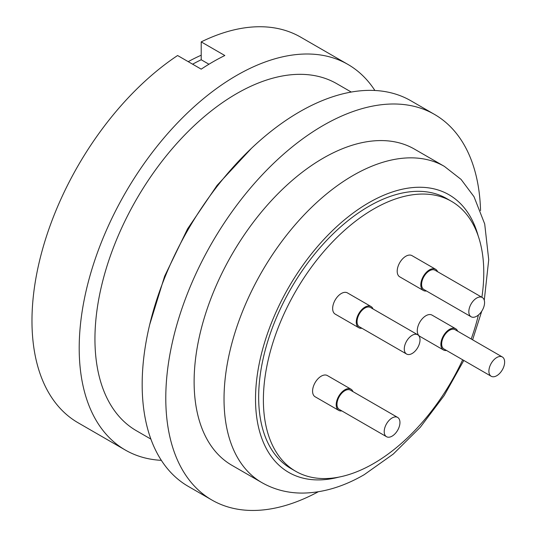 <?xml version="1.0" encoding="UTF-8"?>
<svg xmlns="http://www.w3.org/2000/svg" width="537" height="537" viewBox="0 0 537 537"><rect width="100%" height="100%" fill="white"/><g stroke="black" fill="none" stroke-linecap="round" stroke-linejoin="round"><path stroke-width="0.81" d="M481.884 297.276A155.844 89.974 120 0 0 451.503 201.348L446.784 198.616A155.844 89.974 120 0 0 368.859 206.336A155.844 89.974 120 0 0 267.05 343.667A155.844 89.974 120 0 0 290.94 468.546L295.665 471.271A155.844 89.974 120 0 0 373.584 463.552A155.844 89.974 120 0 0 462.666 359.783M451.503 201.348A155.844 89.974 120 0 0 373.584 209.068A155.844 89.974 120 0 0 271.776 346.392A155.844 89.974 120 0 0 295.665 471.271M484.273 300.297L488.724 259.72L484.703 223.963L474.003 196.696L461.075 179.405L444.394 166.396L414.483 149.125A182.56 105.4 120 0 0 323.207 158.167A182.56 105.4 120 0 0 203.946 319.038A182.56 105.4 120 0 0 231.93 465.324L261.841 482.595C274.279 489.663 287.939 493.161 302.814 493.087C323.187 492.765 343.66 486.623 364.254 474.654L393.272 454.06L420.303 427.251L444.186 395.527L463.8 360.441M480.555 210.625A222.633 128.538 120 0 0 434.52 114.421L410.912 100.788A222.633 128.538 120 0 0 299.592 111.817A222.633 128.538 120 0 0 154.153 307.996A222.633 128.538 120 0 0 188.279 486.394L211.893 500.028A222.633 128.538 120 0 0 318.226 491.791M434.52 114.421A222.633 128.538 120 0 0 323.207 125.45A222.633 128.538 120 0 0 177.767 321.629A222.633 128.538 120 0 0 211.893 500.028M351.258 92.055L336.806 83.712A200.368 115.683 120 0 0 236.622 93.639A200.368 115.683 120 0 0 105.729 270.205A200.368 115.683 120 0 0 136.445 430.761L150.89 439.105M192.615 64.192A200.811 115.938 -60 0 1 201.207 59.755L201.207 41.886L224.822 55.519A222.633 128.538 120 0 0 213.014 61.822A222.633 128.538 120 0 0 201.207 69.152L177.593 55.519A222.633 128.538 120 0 0 41.799 251.974A222.633 128.538 120 0 0 78.087 422.773L125.309 450.04A222.633 128.538 120 0 0 161.342 460.343M374.88 90.485A222.633 128.538 120 0 0 347.942 64.433A222.633 128.538 120 0 0 236.622 75.455A222.633 128.538 120 0 0 91.183 271.641A222.633 128.538 120 0 0 125.309 450.04M188.212 61.654A200.368 115.683 -60 0 1 201.207 55.217M361.911 328.241A12.244 7.068 -60 0 1 358.803 327.738L335.189 314.105A12.244 7.068 -60 0 1 332.651 308.5A12.244 7.068 -60 0 1 338.001 296.176A12.244 7.068 -60 0 1 347.432 292.893L371.047 306.526A12.244 7.068 -60 0 1 373.04 308.963M358.803 327.738A12.244 7.068 -60 0 1 356.266 322.133A12.244 7.068 -60 0 1 361.616 309.809A12.244 7.068 -60 0 1 371.047 306.526M341.841 410.906A12.244 7.068 -60 0 1 338.733 410.396L315.118 396.762A12.244 7.068 -60 0 1 312.581 391.158A12.244 7.068 -60 0 1 317.924 378.84A12.244 7.068 -60 0 1 327.362 375.558L350.976 389.191A12.244 7.068 -60 0 1 352.97 391.627M338.733 410.396A12.244 7.068 -60 0 1 336.196 404.791A12.244 7.068 -60 0 1 341.539 392.473A12.244 7.068 -60 0 1 350.976 389.191M446.529 350.466A12.244 7.068 -60 0 1 443.421 349.956L419.806 336.323A12.244 7.068 -60 0 1 417.269 330.718A12.244 7.068 -60 0 1 422.612 318.394A12.244 7.068 -60 0 1 432.05 315.118L455.665 328.751A12.244 7.068 -60 0 1 457.658 331.188M443.421 349.956A12.244 7.068 -60 0 1 440.884 344.351A12.244 7.068 -60 0 1 446.227 332.027A12.244 7.068 -60 0 1 455.665 328.751M426.452 290.98A12.244 7.068 -60 0 1 423.351 290.47L399.736 276.837A12.244 7.068 -60 0 1 397.199 271.232A12.244 7.068 -60 0 1 402.542 258.908A12.244 7.068 -60 0 1 411.98 255.632L435.594 269.265A12.244 7.068 -60 0 1 437.588 271.702M423.351 290.47A12.244 7.068 -60 0 1 420.813 284.865A12.244 7.068 -60 0 1 426.156 272.541A12.244 7.068 -60 0 1 435.594 269.265M406.59 354.037L359.36 326.771A11.129 6.424 -60 0 1 357.058 321.676A11.129 6.424 -60 0 1 361.911 310.473A11.129 6.424 -60 0 1 370.49 307.493L417.719 334.759A11.129 6.424 -60 0 1 420.021 339.854A11.129 6.424 -60 0 1 415.168 351.057A11.129 6.424 -60 0 1 406.59 354.037A11.129 6.424 -60 0 1 404.28 348.943A11.129 6.424 -60 0 1 409.14 337.739A11.129 6.424 -60 0 1 417.719 334.759M386.519 436.702L339.29 409.436A11.129 6.424 -60 0 1 336.981 404.341A11.129 6.424 -60 0 1 341.841 393.138A11.129 6.424 -60 0 1 350.419 390.157L397.649 417.424A11.129 6.424 -60 0 1 399.951 422.518A11.129 6.424 -60 0 1 395.091 433.721A11.129 6.424 -60 0 1 386.519 436.702A11.129 6.424 -60 0 1 384.21 431.607A11.129 6.424 -60 0 1 389.07 420.404A11.129 6.424 -60 0 1 397.649 417.424M491.201 376.262L443.978 348.996A11.129 6.424 -60 0 1 441.669 343.902A11.129 6.424 -60 0 1 446.529 332.698A11.129 6.424 -60 0 1 455.108 329.711L502.337 356.977A11.129 6.424 -60 0 1 504.639 362.079A11.129 6.424 -60 0 1 499.779 373.275A11.129 6.424 -60 0 1 491.201 376.262A11.129 6.424 -60 0 1 488.898 371.168A11.129 6.424 -60 0 1 493.758 359.965A11.129 6.424 -60 0 1 502.337 356.977M471.13 316.776L423.901 289.51A11.129 6.424 -60 0 1 421.599 284.409A11.129 6.424 -60 0 1 426.459 273.212A11.129 6.424 -60 0 1 435.037 270.225L482.26 297.491A11.129 6.424 -60 0 1 484.569 302.586A11.129 6.424 -60 0 1 479.709 313.789A11.129 6.424 -60 0 1 471.13 316.776A11.129 6.424 -60 0 1 468.828 311.675A11.129 6.424 -60 0 1 473.688 300.478A11.129 6.424 -60 0 1 482.26 297.491M201.207 59.755L208.953 64.232M347.942 64.433L300.713 37.167A222.633 128.538 120 0 0 201.207 41.886M471.197 339.001A155.844 89.974 120 0 0 478.413 315.011M444.394 166.396A182.56 105.4 120 0 0 353.118 175.438A182.56 105.4 120 0 0 233.857 336.31A182.56 105.4 120 0 0 261.841 482.595M478.152 235.783A160.294 92.545 120 0 0 368.859 202.704A160.294 92.545 120 0 0 256.538 380.928A160.294 92.545 120 0 0 338.813 477.131M251.524 148.246L217.102 185.346L187.547 228.896L164.611 276.273L149.689 324.637M472.607 339.82L481.743 311.192"/></g></svg>
